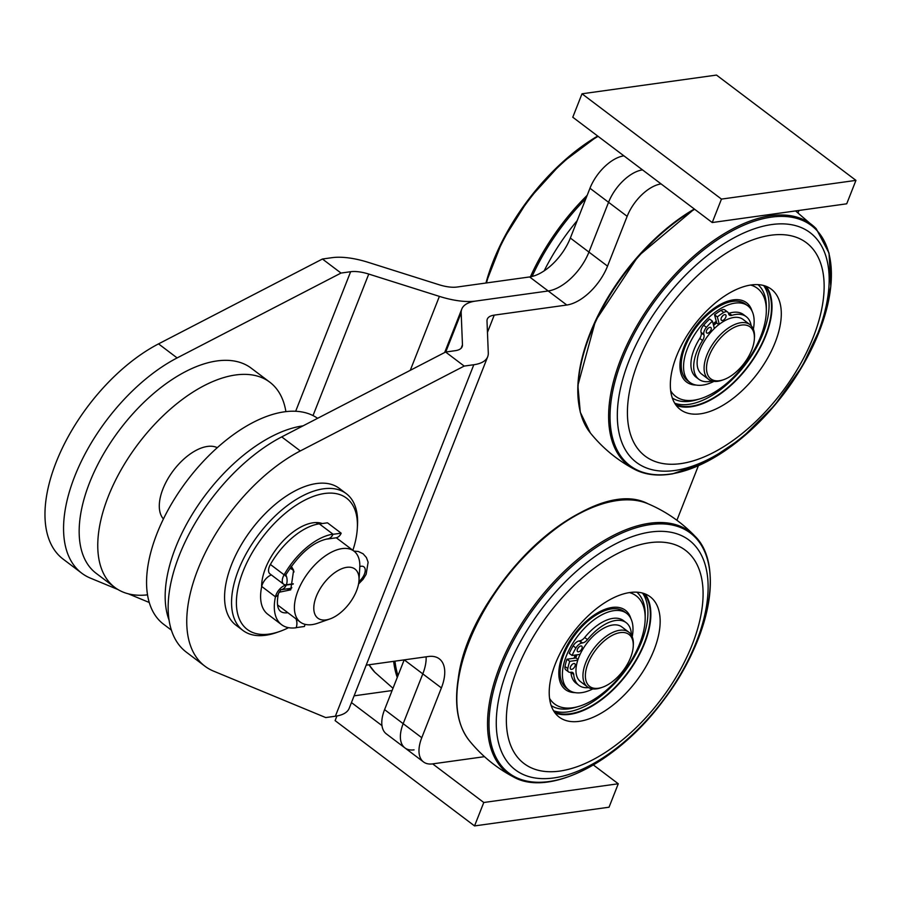 <?xml version="1.0" encoding="UTF-8"?>
<svg xmlns="http://www.w3.org/2000/svg" width="901" height="901" viewBox="0 0 901 901"><rect width="100%" height="100%" fill="white"/><g stroke="black" fill="none" stroke-linecap="round" stroke-linejoin="round"><path stroke-width="1.35" d="M359.003 580.458L359.769 567.574A44.487 23.482 127.1 0 0 353.924 551.097A44.487 23.482 127.1 0 0 308.379 572.45A44.487 23.482 127.1 0 0 300.315 622.107A44.487 23.482 127.1 0 0 312.151 624.607A44.487 23.482 127.1 0 0 317.76 623.21L329.946 618.942A30.769 16.241 127.1 0 0 359.003 580.458A30.769 16.241 127.1 0 0 340.882 569.094A30.769 16.241 127.1 0 0 315.068 600.021A30.769 16.241 127.1 0 0 326.061 619.911A30.769 16.241 127.1 0 0 329.946 618.942M291.316 566.245L293.613 570.254L290.73 589.84L279.017 592.272M290.899 566.819L294.053 571.887M291.856 587.734L289.142 589.288L286.709 588.927M291.913 569.274L289.931 568.227M117.918 589.513L90.393 578.115A137.155 72.384 -52.9 0 1 81.777 573.205L63.183 559.161A137.155 72.384 -52.9 0 1 59.522 454.183A137.155 72.384 -52.9 0 1 158.542 343.878L322.423 259.015L341.017 273.059L350.635 271.719A27.435 10.868 -158.5 0 1 368.757 274.062L439.395 296.384A54.86 21.737 21.5 0 0 475.649 301.08L548.202 290.978A41.142 21.714 127.1 0 0 588.939 252.089L608.558 202.297A34.294 18.099 -52.9 0 1 642.503 169.884A34.294 18.099 127.1 0 0 608.558 202.297L588.939 252.089A41.142 21.714 -52.9 0 1 548.202 290.978L475.649 301.08A54.86 21.737 21.5 0 0 461.785 309.054A54.86 21.737 21.5 0 0 461.177 312.838L462.461 344.813A27.435 10.868 -158.5 0 1 462.157 346.705A27.435 10.868 -158.5 0 1 455.23 350.692L445.601 352.032L281.72 436.895A137.155 72.384 127.1 0 0 182.712 547.2A137.155 72.384 127.1 0 0 186.361 652.178L204.955 666.222A137.155 72.384 127.1 0 0 213.571 671.132L325.734 717.568L335.363 716.227A54.86 21.737 21.5 0 0 349.216 708.254L487.678 356.762A54.86 21.737 -158.5 0 1 473.813 364.736L464.195 366.076L300.315 450.939A137.155 72.384 127.1 0 0 201.306 561.244A137.155 72.384 127.1 0 0 204.955 666.222M322.423 259.015L332.041 257.675A54.86 21.737 -158.5 0 1 368.295 262.371L438.922 284.693A27.435 10.868 21.5 0 0 457.055 287.036L529.608 276.945A41.142 21.714 127.1 0 0 570.344 238.044L589.964 188.253A34.294 18.099 -52.9 0 1 623.909 155.839L661.097 183.917A34.294 18.099 127.1 0 0 627.152 216.33L607.533 266.133A41.142 21.714 -52.9 0 1 566.797 305.022L494.244 315.125A27.435 10.868 21.5 0 0 487.306 319.112A27.435 10.868 21.5 0 0 487.002 321.004L488.286 352.978A54.86 21.737 -158.5 0 1 487.678 356.762M366.189 665.163L428.335 656.514A41.142 21.714 -52.9 0 1 439.283 658.822A41.142 21.714 -52.9 0 1 441.389 687.913L421.769 737.716A34.294 18.099 127.1 0 0 423.526 761.953A34.294 18.099 127.1 0 0 432.649 763.879L484.479 756.671M676.899 520.282L698.388 465.738M798.049 212.726L798.939 210.462M464.195 366.076L445.601 352.032M404.245 659.87L422.794 673.88L403.175 723.672A34.294 18.099 127.1 0 0 404.932 747.92A34.294 18.099 -52.9 0 1 403.175 723.672L422.794 673.88A41.142 21.714 127.1 0 0 426.117 656.818A41.142 21.714 -52.9 0 1 422.794 673.88L441.389 687.913M855.95 180.38L721.464 199.098L582.012 93.794L716.498 75.076L855.95 180.38L846.715 203.806L712.229 222.536L721.464 199.098M712.229 222.536L572.777 117.231L582.012 93.794M414.055 749.846A34.294 18.099 -52.9 0 1 404.932 747.92L386.338 733.876A34.294 18.099 -52.9 0 1 384.581 709.628L404.189 659.87M81.777 573.205A137.155 72.384 -52.9 0 1 78.117 468.227A137.155 72.384 -52.9 0 1 177.125 357.922L341.017 273.059M149.284 602.499L128.37 593.838M483.781 802.498L474.545 825.924L609.042 807.206L618.266 783.769L483.781 802.498L432.649 763.879M593.376 764.972L618.266 783.769M354.116 695.831L392.104 690.538M381.99 725.62L351.458 702.577M474.545 825.924L335.104 720.62L336.929 715.968M763.631 285.482A74.749 39.453 -52.9 0 1 734.642 377.08A74.749 39.453 -52.9 0 1 674.725 403.22M750.612 285.02A67.733 35.747 -52.9 0 1 766.323 310.811A67.733 35.747 -52.9 0 1 735.16 375.492A67.733 35.747 -52.9 0 1 699.818 398.884L696.552 399.853A71.1 37.527 -52.9 0 1 672.337 398.017M757.966 284.615A71.1 37.527 -52.9 0 1 766.357 307.41L766.323 310.811M766.143 286.315A75.436 39.813 -52.9 0 1 737.266 379.265A75.436 39.813 -52.9 0 1 676.212 405.416M764.938 285.876A74.749 39.453 -52.9 0 1 737.086 378.927A74.749 39.453 -52.9 0 1 675.457 404.369M696.146 385.065A49.724 26.242 -52.9 0 1 686.562 382.035A49.724 26.242 -52.9 0 1 695.583 326.545A49.724 26.242 -52.9 0 1 746.49 302.68A49.724 26.242 -52.9 0 1 752.031 311.059A49.724 26.242 -52.9 0 0 746.49 302.68L746.49 302.68A49.724 26.242 -52.9 0 0 712.882 309.178A49.724 26.242 -52.9 0 0 686.562 382.035A49.724 26.242 -52.9 0 0 696.146 385.065M699.818 398.884A67.733 35.747 -52.9 0 1 670.716 390.82M683.6 463.17A133.731 70.582 127.1 0 0 823.829 278.826A133.731 70.582 127.1 0 0 670.04 306.126A133.731 70.582 127.1 0 0 683.6 463.17M702.003 413.57A75.436 39.813 127.1 0 0 768.159 357.179A75.436 39.813 127.1 0 0 771.279 289.176A75.436 39.813 127.1 0 0 694.052 325.385A75.436 39.813 127.1 0 0 680.368 409.572A75.436 39.813 127.1 0 0 702.003 413.57M677.811 470.007A144.014 76.011 127.1 0 0 828.83 271.483A144.014 76.011 127.1 0 0 663.215 300.889A144.014 76.011 127.1 0 0 677.811 470.007M544.159 270.863A140.579 74.197 -52.9 0 1 577.214 220.61M644.992 593.872A75.436 39.813 -52.9 0 1 627.152 673.903A75.436 39.813 -52.9 0 1 555.061 712.973M643.787 593.432A74.749 39.453 -52.9 0 1 626.859 673.678A74.749 39.453 -52.9 0 1 554.306 711.925M642.481 593.038A74.749 39.453 -52.9 0 1 624.427 671.842A74.749 39.453 -52.9 0 1 553.574 710.776M629.461 592.576A67.733 35.747 -52.9 0 1 645.184 618.368A67.733 35.747 -52.9 0 1 578.667 706.44L575.401 707.398A71.1 37.527 -52.9 0 1 551.446 705.742A71.1 37.527 -52.9 0 1 551.187 705.573M636.816 592.171A71.1 37.527 -52.9 0 1 645.206 614.955L645.184 618.368M566.369 690.245A49.724 26.242 -52.9 0 1 565.423 689.58A49.724 26.242 -52.9 0 1 574.433 634.09A49.724 26.242 -52.9 0 1 625.339 610.236A49.724 26.242 -52.9 0 1 630.88 618.615A49.724 26.242 -52.9 0 0 629.45 615.113A49.724 26.242 -52.9 0 0 625.339 610.236L625.339 610.236A49.724 26.242 -52.9 0 0 574.433 634.09A49.724 26.242 -52.9 0 0 565.423 689.58A49.724 26.242 -52.9 0 0 574.996 692.621A49.724 26.242 -52.9 0 1 566.369 690.245M578.667 706.44A67.733 35.747 -52.9 0 1 555.849 704.864A67.733 35.747 -52.9 0 1 549.565 698.376M507.826 702.532A133.731 70.582 127.1 0 0 638.415 725.44A133.731 70.582 127.1 0 0 667.787 542.807A133.731 70.582 127.1 0 0 507.826 702.532M550.049 682.654A75.436 39.813 127.1 0 0 559.217 717.128A75.436 39.813 127.1 0 0 636.444 680.919A75.436 39.813 127.1 0 0 650.139 596.732A75.436 39.813 127.1 0 0 592.667 611.768A75.436 39.813 127.1 0 0 550.049 682.654M497.848 704.12A144.014 76.011 127.1 0 0 638.471 728.796A144.014 76.011 127.1 0 0 670.096 532.119A144.014 76.011 127.1 0 0 497.848 704.12M624.258 632.57A32.571 17.198 -52.9 0 1 633.234 646.513A32.571 17.198 -52.9 0 1 602.465 687.249A32.571 17.198 -52.9 0 1 588.105 663.226A32.571 17.198 -52.9 0 1 624.258 632.57M602.465 687.249L600.944 687.778A34.294 18.099 -52.9 0 1 587.497 686.922A34.294 18.099 -52.9 0 1 590.91 652.684A34.294 18.099 -52.9 0 1 623.886 630.227A34.294 18.099 -52.9 0 1 628.819 632.198A34.294 18.099 -52.9 0 1 633.324 644.902L633.234 646.513M587.497 686.922L580.526 681.663A34.294 18.099 -52.9 0 1 583.938 647.414A34.294 18.099 -52.9 0 1 616.915 624.967A34.294 18.099 -52.9 0 1 621.848 626.927L628.819 632.198M574.68 658.158A34.294 18.099 -52.9 0 1 575.829 654.959M575.807 658A32.571 17.198 -52.9 0 1 576.944 654.802M711.576 379.377A32.571 17.198 -52.9 0 1 723.379 335.093A32.571 17.198 -52.9 0 1 754.374 338.956A32.571 17.198 -52.9 0 1 723.616 379.693A32.571 17.198 -52.9 0 1 711.576 379.377M723.616 379.693L722.095 380.222A34.294 18.099 -52.9 0 1 709.414 379.895A34.294 18.099 -52.9 0 1 708.648 379.366A34.294 18.099 -52.9 0 1 714.865 341.096A34.294 18.099 -52.9 0 1 749.97 324.642A34.294 18.099 -52.9 0 1 754.475 337.346L754.374 338.956M708.648 379.366L701.676 374.106A34.294 18.099 -52.9 0 1 707.893 335.836A34.294 18.099 -52.9 0 1 742.998 319.382L749.97 324.642M713.277 324.439A34.294 18.099 -52.9 0 1 716.419 321.871M713.558 325.464A32.571 17.198 -52.9 0 1 716.689 322.896M278.398 593.601A10.114 5.688 -167.9 0 1 278.364 593.804C275.616 607.736 278.769 614.032 287.836 612.703A10.114 7.602 82.1 0 1 287.858 612.703M296.046 618.886A10.114 7.602 82.1 0 1 296.181 627.625A10.114 7.602 82.1 0 1 296.136 627.76A54.781 28.911 -52.9 0 1 281.574 624.675A54.781 28.911 -52.9 0 1 275.447 596.811L275.447 596.811A10.283 5.429 -52.9 0 1 286.236 585.053L293.219 584.085M281.574 624.675L267.867 614.324A54.781 28.911 -52.9 0 1 261.729 586.472M275.447 596.811A10.114 5.688 -167.9 0 0 278.341 593.804A10.114 5.688 -167.9 0 1 275.447 596.811A10.114 5.688 -167.9 0 1 275.424 596.811L261.718 586.461A10.283 5.429 -52.9 0 1 271.404 574.962M319.427 523.943L327.457 522.817L341.164 533.178A10.114 7.602 82.1 0 1 335.769 537.863L327.536 539.012A10.114 7.602 82.1 0 1 326.5 539.057M341.164 533.178L332.942 534.316A10.114 7.602 82.1 0 1 327.536 539.012M332.998 534.18A54.781 28.911 127.1 0 0 284.108 574.815L270.401 564.465A54.781 28.911 127.1 0 1 319.281 523.83L332.998 534.18A10.114 7.602 82.1 0 1 332.942 534.316L332.942 534.316A10.114 7.602 82.1 0 1 327.592 538.877C313.12 541.828 299.245 553.743 285.966 574.59L285.369 575.964L285.29 574.917M359.814 566.594A10.283 5.429 -52.9 0 1 363.88 566.842A10.283 5.429 -52.9 0 1 358.913 581.55M270.401 564.465A10.114 2.106 29.4 0 0 270.379 564.465L284.108 574.815A10.114 2.106 29.4 0 0 284.108 574.815L284.108 574.815A10.114 2.106 29.4 0 0 285.966 574.59M284.097 574.815A10.283 5.429 127.1 0 0 283.612 584.186A10.283 5.429 127.1 0 0 286.36 584.76L293.298 583.792M270.379 564.465A10.283 5.429 127.1 0 0 269.906 573.824L283.612 584.186M304.988 624.325A10.114 7.602 82.1 0 1 304.414 626.477L296.181 627.625A10.114 7.602 82.1 0 0 296.181 618.987M286.845 612.815A10.114 7.602 82.1 0 1 287.723 612.601M288.534 627.67A82.295 43.428 -52.9 0 1 279.592 631.5L276.539 632.57A85.719 45.241 -52.9 0 1 242.921 630.441A85.719 45.241 -52.9 0 1 235.747 577.744A85.719 45.241 -52.9 0 1 286.923 505.866A85.719 45.241 -52.9 0 1 346.243 493.624A85.719 45.241 -52.9 0 1 357.494 525.373L357.303 528.594A82.295 43.428 -52.9 0 1 352.877 550.297M242.921 630.441L235.949 625.17A85.719 45.241 -52.9 0 1 228.775 572.473A85.719 45.241 -52.9 0 1 279.952 500.596A85.719 45.241 -52.9 0 1 339.26 488.353L346.243 493.624M320.407 522.997A48.001 25.341 -52.9 0 1 320.801 523.751M261.617 587.035A48.001 25.341 -52.9 0 1 263.959 572.585A48.001 25.341 -52.9 0 1 322.265 523.537M277.688 605.022A48.001 25.341 -52.9 0 1 277.666 605.022L300.315 622.107M279.592 631.5A82.295 43.428 -52.9 0 1 240.421 578.87A82.295 43.428 -52.9 0 1 309.73 497.825A82.295 43.428 -52.9 0 1 357.303 528.594M147.55 594.84A128.584 67.868 -52.9 0 1 114.832 587.418L96.238 573.385A128.584 67.868 -52.9 0 1 93.04 474.444A128.584 67.868 -52.9 0 1 186.518 371.099A128.584 67.868 -52.9 0 1 251.21 368.16L269.804 382.193A128.584 67.868 -52.9 0 1 285.899 411.633M114.832 587.418A128.584 67.868 -52.9 0 1 111.634 488.488A128.584 67.868 -52.9 0 1 205.101 385.144A128.584 67.868 -52.9 0 1 269.804 382.193M163.419 518.965A44.915 23.708 -52.9 0 1 165.074 484.074A44.915 23.708 -52.9 0 1 196.79 449.993A44.915 23.708 -52.9 0 1 217.265 447.662M728.481 313.368A6.859 3.615 127.1 0 0 729.112 313.221A39.261 20.723 -52.9 0 1 743.449 314.55L746.231 316.656A39.261 20.723 -52.9 0 1 751.164 325.7M711.981 381.01A39.261 20.723 -52.9 0 1 698.917 379.321L696.124 377.215A39.261 20.723 -52.9 0 1 699.784 338.404A6.859 3.615 127.1 0 0 701.203 332.874L701.057 332.334A6.859 3.615 -52.9 0 1 703.647 325.238A46.289 24.428 -52.9 0 1 709.616 319.033L712.409 321.139L714.369 328.505M719.28 324.27L717.331 316.915A46.289 24.428 -52.9 0 1 723.762 312.467A6.859 3.615 -52.9 0 1 727.67 312.061A6.859 3.615 -52.9 0 1 728.458 313.3L728.605 313.852A6.859 3.615 127.1 0 0 729.393 315.102A6.859 3.615 127.1 0 0 731.905 315.327A39.261 20.723 -52.9 0 1 746.231 316.656M698.917 379.321A39.261 20.723 -52.9 0 1 702.566 340.51A6.859 3.615 127.1 0 0 703.996 334.981L703.85 334.44A6.859 3.615 -52.9 0 1 706.429 327.345A46.289 24.428 -52.9 0 1 712.409 321.139M706.316 332.356A3.424 1.813 -52.9 0 1 707.769 328.64A3.424 1.813 -52.9 0 1 710.844 327.502A3.424 1.813 -52.9 0 1 710.225 331.331A3.424 1.813 -52.9 0 1 706.711 332.976A3.424 1.813 -52.9 0 1 706.316 332.356M721.082 319.675A3.424 1.813 -52.9 0 1 722.534 315.958A3.424 1.813 -52.9 0 1 725.609 314.821A3.424 1.813 -52.9 0 1 724.99 318.65A3.424 1.813 -52.9 0 1 721.476 320.294A3.424 1.813 -52.9 0 1 721.082 319.675M718.818 324.63L716.734 323.042L714.538 314.809A46.289 24.428 -52.9 0 1 720.98 310.361A6.859 3.615 -52.9 0 1 724.877 309.955L727.67 312.061M707.927 328.471A3.424 1.813 -52.9 0 1 706.846 329.901M722.692 315.789A3.424 1.813 -52.9 0 1 721.611 317.22M714.538 314.809L717.331 316.915M171.427 630.159L163.644 624.28A128.584 67.868 -52.9 0 1 168.847 508.569A128.584 67.868 -52.9 0 1 281.394 412.309A128.584 67.868 -52.9 0 1 317.603 418.312M169.106 620.181A128.584 67.868 -52.9 0 1 198.107 505.247A128.584 67.868 -52.9 0 1 299.988 426.342A128.584 67.868 -52.9 0 1 303.04 425.858M713.952 381.382A48.001 25.341 -52.9 0 1 689.929 382.418A48.001 25.341 -52.9 0 1 698.635 328.842A48.001 25.341 -52.9 0 1 747.785 305.799A48.001 25.341 -52.9 0 1 753.36 329.192M689.929 382.418L687.598 380.661A48.001 25.341 -52.9 0 1 696.304 327.086A48.001 25.341 -52.9 0 1 745.454 304.042L747.785 305.799M713.119 323.819A34.294 18.099 -52.9 0 1 716.261 321.285M592.802 688.938A48.001 25.341 -52.9 0 1 568.779 689.975A48.001 25.341 -52.9 0 1 572.833 643.168A48.001 25.341 -52.9 0 1 626.634 613.356A48.001 25.341 -52.9 0 1 632.209 636.748M568.779 689.975L566.447 688.218A48.001 25.341 -52.9 0 1 570.513 641.411A48.001 25.341 -52.9 0 1 624.303 611.599L626.634 613.356M574.072 658.237A34.294 18.099 -52.9 0 1 575.187 655.038M580.098 654.363L572.045 655.477L569.263 653.371A46.289 24.428 -52.9 0 1 573.137 645.859A6.859 3.615 -52.9 0 1 579.174 640.926L579.771 640.836A6.859 3.615 127.1 0 0 584.704 637.491A39.261 20.723 -52.9 0 1 623.402 620.564L626.184 622.67A39.261 20.723 -52.9 0 1 631.387 635.092M588.578 687.632A39.261 20.723 -52.9 0 1 578.87 685.334L576.077 683.228A39.261 20.723 -52.9 0 1 570.952 672.405A6.859 3.615 127.1 0 0 570.93 672.247M572.045 655.477A46.289 24.428 -52.9 0 1 575.919 647.965A6.859 3.615 -52.9 0 1 581.956 643.032L582.553 642.942A6.859 3.615 127.1 0 0 587.486 639.597A39.261 20.723 -52.9 0 1 626.184 622.67M578.87 685.334A39.261 20.723 -52.9 0 1 573.734 674.511A6.859 3.615 127.1 0 0 572.845 672.619A6.859 3.615 127.1 0 0 571.02 672.236L570.423 672.315A6.859 3.615 -52.9 0 1 568.599 671.932A6.859 3.615 -52.9 0 1 567.799 668.587A46.289 24.428 -52.9 0 1 569.747 661.334L577.766 660.219M571.606 669.387A3.424 1.813 -52.9 0 1 570.693 669.195A3.424 1.813 -52.9 0 1 571.313 665.366A3.424 1.813 -52.9 0 1 574.827 663.722A3.424 1.813 -52.9 0 1 574.658 666.853A3.424 1.813 -52.9 0 1 571.606 669.387M571.898 664.69A3.424 1.813 -52.9 0 1 570.829 666.109M568.599 671.932L565.805 669.826A6.859 3.615 -52.9 0 1 565.006 666.481A46.289 24.428 -52.9 0 1 566.954 659.228L575.953 657.978L578.003 659.521M566.954 659.228L569.747 661.334M578.825 647.121A3.424 1.813 -52.9 0 1 577.744 648.54M578.532 651.806A3.424 1.813 -52.9 0 1 577.62 651.614A3.424 1.813 -52.9 0 1 578.239 647.785A3.424 1.813 -52.9 0 1 581.742 646.141A3.424 1.813 -52.9 0 1 581.584 649.283A3.424 1.813 -52.9 0 1 578.532 651.806M397.983 675.626A148.789 78.533 -52.9 0 1 394.987 661.154M397.262 677.439A149.611 78.961 -52.9 0 1 393.658 661.345M392.994 688.274L374.839 672.27A151.3 79.851 -52.9 0 1 369.05 664.769M607.533 266.133L570.344 238.044M627.152 216.33L589.964 188.253M487.464 332.334L494.244 315.125M335.363 716.227L473.813 364.736M445.747 352.009L461.177 312.838M566.797 305.022L529.608 276.945M421.769 737.716L384.581 709.628M300.315 450.939L281.72 436.895M461.087 348.293L462.461 344.813M439.395 296.384L410.27 370.334M158.542 343.878L177.125 357.922M368.757 274.062L313.019 415.586M350.635 271.719L295.663 411.261M694.682 209.28A149.611 78.961 127.1 0 0 595.775 321.375A149.611 78.961 127.1 0 0 590.301 432.874L580.289 412.241L577.868 385.425L595.516 320.779L638.201 256.154L694.344 209.021A148.789 78.533 127.1 0 0 578.994 405.349M673.261 473.588A150.456 79.412 127.1 0 0 831.037 266.178A150.456 79.412 127.1 0 0 658 296.891A150.456 79.412 127.1 0 0 673.261 473.588M816.216 228.73A151.3 79.851 127.1 0 0 656.187 296.789A151.3 79.851 127.1 0 0 634.529 469.331C645.262 474.906 658.023 476.381 672.822 473.791L706.643 461.774L741.726 438.156L774.646 405.304L802.149 366.47L821.521 325.509L830.801 286.462L829.044 253.113L816.216 228.73L795.572 210.935M532.108 276.461A148.789 78.533 -52.9 0 1 585.887 198.592M485.966 283.015A150.456 79.412 -52.9 0 1 597.69 136.04L561.503 163.115L528.605 199.312L502.488 240.758L485.943 283.015M486.461 282.948A151.3 79.851 -52.9 0 1 598.084 136.344M530.419 276.81A149.611 78.961 -52.9 0 1 587.182 195.326M618.323 500.382A148.789 78.533 127.1 0 0 458.294 678.498M458.474 679.354A149.611 78.961 127.1 0 0 469.151 740.431C457.764 725.722 454.127 705.145 458.237 678.701C469.207 586.911 590.718 473.599 647.898 503.727A149.611 78.961 127.1 0 0 535.96 545.06A149.611 78.961 127.1 0 0 458.474 679.354M489.198 704.064A151.3 79.851 127.1 0 0 513.379 776.887C549.464 797.633 618.627 761.582 663.677 700.054C709.538 640.138 724.539 565.028 695.065 536.286A151.3 79.851 127.1 0 0 579.32 558.001A151.3 79.851 127.1 0 0 489.198 704.064M490.651 704.413A150.456 79.412 127.1 0 0 637.57 730.193A150.456 79.412 127.1 0 0 670.614 524.709A150.456 79.412 127.1 0 0 490.651 704.413M286.36 584.76A10.114 7.602 -97.9 0 0 285.82 574.838M281.45 589.626A10.114 7.602 -97.9 0 0 286.236 585.053L285.91 584.805M729.112 313.221L731.905 315.327M699.784 338.404L702.566 340.51M701.203 332.874L703.996 334.981M701.057 332.334L703.85 334.44M720.98 310.361L723.762 312.467M703.647 325.238L706.429 327.345M584.704 637.491L587.486 639.597M570.952 672.405L573.734 674.511M565.006 666.481L567.799 668.587M579.771 640.836L582.553 642.942M579.174 640.926L581.956 643.032M573.137 645.859L575.919 647.965M358.553 584.006L363.103 579.253L366.133 574.32L368.126 562.19L366.414 557.55L363.08 553.766L358.328 551.48L353.935 551.097L336.287 537.773M318.076 524.022L316.116 522.546M217.118 447.786L216.522 447.335M163.498 518.796L162.901 518.345M374.839 672.27L369.027 664.769M444.666 352.516L461.785 309.054M404.932 747.92L423.526 761.953M590.301 432.874C602.566 448.045 617.309 460.197 634.529 469.331M469.151 740.431C481.416 755.601 496.158 767.753 513.379 776.887M647.898 503.727C665.839 511.363 681.561 522.22 695.065 536.286M291.271 588.297L281.382 589.671M278.341 593.804L280.842 589.75"/></g></svg>

